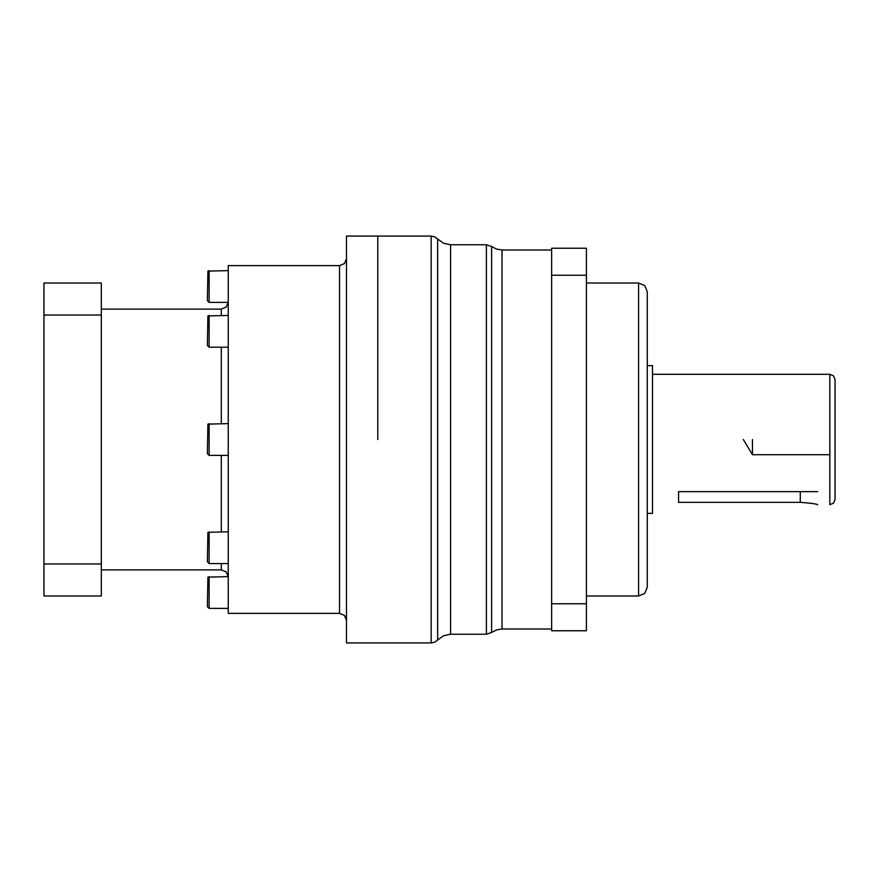 <?xml version="1.0" encoding="UTF-8"?>
<svg xmlns="http://www.w3.org/2000/svg" width="879" height="879" viewBox="0 0 879 879"><rect width="100%" height="100%" fill="white"/><g stroke="black" fill="none" stroke-linecap="round" stroke-linejoin="round"><path stroke-width="1.32" d="M800.275 502.338C810.812 503.14 816.602 503.92 817.668 504.7C816.613 503.931 810.823 503.14 800.275 502.338L678.566 502.338L678.566 491.658L817.668 491.658L800.275 491.658L800.275 502.338L800.275 491.658M647.274 365.609L652.493 365.609L652.493 513.391L647.274 513.391M829.831 374.3L833.523 375.827L835.05 379.519L835.05 499.481L833.523 503.173L829.831 504.7L829.831 374.3L652.493 374.3M752.457 439.5L752.457 454.718L829.831 454.718M638.583 595.984L638.583 283.016L644.725 285.565L647.274 291.707L647.274 587.293L644.725 593.435L638.583 595.984L586.414 595.984M586.414 603.763L586.414 630.759L551.638 630.759L551.638 248.241L586.414 248.241L586.414 603.763L551.638 603.763M377.783 439.5L377.783 236.077L377.783 439.5M551.638 275.237L586.414 275.237M228.254 302.167L226.211 307.057L221.299 309.1L221.299 315.429M339.525 613.366L228.254 613.366L228.254 265.634L339.525 265.634L339.525 613.366L344.447 615.41L346.48 620.321M228.254 576.833L226.211 571.943L221.299 569.9L221.299 563.571M209.125 531.806L209.125 563.571L207.389 561.835L207.894 532.322L228.254 531.806M209.125 576.624L209.125 608.389L207.389 606.653L207.894 577.129L228.243 576.624M209.125 315.429L209.125 347.194L207.389 345.458L207.894 315.935L228.254 315.429M209.125 270.611L209.125 302.376L207.389 300.64L207.894 271.117L228.254 270.611M346.48 642.923L346.48 236.077L431.16 236.077L431.16 642.923L346.48 642.923M209.125 423.612L209.125 455.388L207.389 453.641L207.894 424.128L228.254 423.612M101.327 563.966L101.327 595.984L43.95 595.984L43.95 563.966L101.327 563.966L101.327 283.016L43.95 283.016L43.95 315.034L101.327 315.034M43.95 315.034L43.95 563.966M502.041 629.012L502.041 249.988L496.536 249.087L491.603 246.505L491.603 632.495L496.536 629.913L502.041 629.012L551.638 629.012M491.603 246.505L486.395 244.769L486.395 634.231L450.597 634.231L450.597 244.769L443.499 243.252L437.643 238.967L437.643 640.033L443.499 635.748L450.597 634.231M221.299 455.388L221.299 531.806M221.299 347.194L221.299 423.612M743.326 439.5L752.457 454.718M638.583 283.016L586.414 283.016M551.638 249.988L502.041 249.988M486.395 634.231L491.603 632.495M486.395 244.769L450.597 244.769M431.16 642.923L434.709 642.164L437.643 640.033M431.16 236.077L434.709 236.836L437.643 238.967M101.327 569.9L221.299 569.9M101.327 309.1L221.299 309.1M209.125 455.388L228.254 455.388M209.125 563.571L228.254 563.571M209.125 608.389L228.254 608.389M209.125 347.194L228.254 347.194M209.125 302.376L228.243 302.376M339.525 265.634L344.447 263.59L346.48 258.679"/></g></svg>
